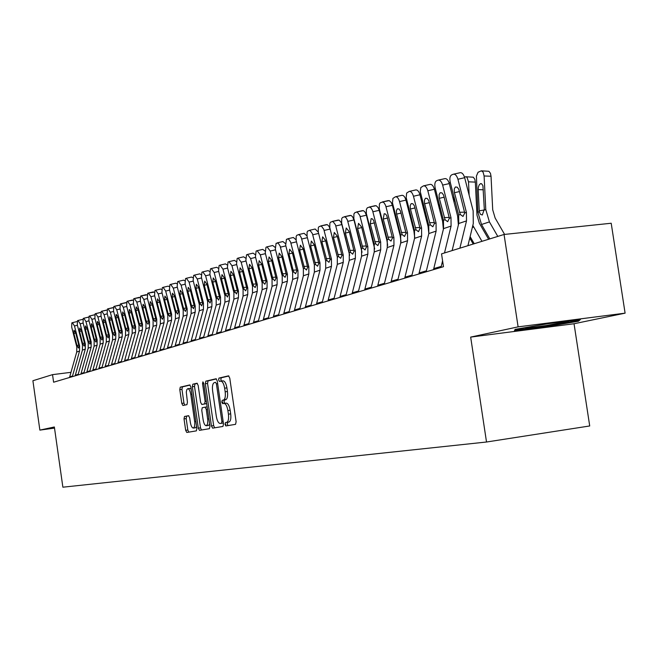 <?xml version="1.0" encoding="UTF-8"?>
<svg xmlns="http://www.w3.org/2000/svg" width="658" height="658" viewBox="0 0 658 658"><rect width="100%" height="100%" fill="white"/><g stroke="black" fill="none" stroke-linecap="round" stroke-linejoin="round"><path stroke-width="0.99" d="M225.052 424.369L225.924 425.94L235.556 424.336L236.115 421.753L229.757 378.07L228.499 375.85L218.966 378.087L218.596 379.905L219.451 381.434L220.701 381.147C222.486 381.245 223.802 383.589 224.649 388.195L225.168 391.798C225.678 396.503 225.094 399.266 223.424 400.08L222.198 400.327L221.82 402.128L222.684 403.675L223.909 403.436C225.719 403.551 227.043 405.928 227.898 410.567L228.425 414.178C228.926 418.842 228.351 421.572 226.697 422.37L225.431 422.584L225.052 424.369M224.041 403.412L226.179 403.124C227.981 403.239 229.313 405.616 230.168 410.255L230.695 413.857C231.197 418.529 230.621 421.252 228.959 422.049L227.693 422.263L227.314 424.048L228.022 425.594M228.91 375.989L221.228 377.791L220.858 379.608L221.442 381.048M220.882 381.13L222.963 380.85C224.756 380.949 226.072 383.293 226.92 387.891L227.446 391.494C227.948 396.198 227.364 398.954 225.694 399.768L224.46 400.015L224.082 401.816L224.74 403.321M188.805 415.774L184.487 416.481L184.018 418.899L185.671 430.332L186.798 432.462L196.38 430.867L196.874 428.424L190.886 387.044L189.751 384.938L180.259 387.159L179.79 389.602L181.781 403.395L182.908 405.493L186.946 404.662L187.423 402.211L186.288 391.979L186.864 389.528L187.727 388.722C189.085 388.812 190.104 390.688 190.762 394.356L194.842 422.93L194.571 426.483L193.419 428.07C192.037 427.955 191.009 426.047 190.335 422.346L189.685 417.838L188.55 415.708L184.495 416.481L186.65 416.177L186.181 418.595L187.826 430.019L188.78 432.133M223.424 400.08L225.686 399.768L223.424 400.08M53.602 382.216L443.476 266.696L441.543 253.873L504.053 234.47L518.109 326.861L470.667 337.102L486.517 442.012L62.872 487.191L54.359 426.976L39.867 430.11L32.9 380.735L52.533 374.641L53.602 382.216M211.44 425.948L212.641 428.152L222.972 426.433L223.498 423.9L217.263 380.949L216.046 378.769L205.831 381.163L205.321 383.713L211.44 425.948L213.669 425.636L214.681 427.815M209.425 428.687L199.481 430.348L198.321 428.177L192.325 386.715L192.81 384.214L196.989 383.236L198.157 385.366L200.608 402.309L201.784 404.464L204.605 403.889L205.115 401.38L202.541 383.622L202.903 381.854L203.733 383.351L209.943 426.203L209.425 428.687M486.517 442.012L589.716 425.965L574.039 323.752L625.1 313.159L518.109 326.861M70.957 372.329L52.533 374.641M39.867 430.11L54.515 428.095M625.1 313.159L611.2 223.243L504.053 234.47M470.667 337.102L574.039 323.752M545.696 326.829L578.415 321.227L580.414 319.533L548.369 323.646L515.091 329.37L514.416 330.867L545.696 326.829L545.589 326.138M225.102 399.85L224.88 398.312M216.441 378.909L208.06 380.875L207.541 383.417L213.669 425.636M222.865 403.642L222.626 402.013M225.587 425.775L225.817 424.262M223.375 422.995L221.507 423.259L221.878 421.482L216.416 383.853L215.561 382.331L214.294 382.619C212.666 383.466 212.106 386.205 212.608 390.827L216.317 416.382C217.148 420.947 218.448 423.308 220.224 423.481L223.375 422.995L220.224 423.481M197.367 383.375L195.007 383.927L194.513 386.419L200.509 427.865L201.496 430.011M201.784 404.464L206.67 403.625M203.157 419.911C203.848 423.686 204.901 425.627 206.341 425.742L207.541 424.114L207.829 420.487L206.267 409.334L205.082 407.162L202.253 407.721L201.751 410.214L203.157 419.911M208.463 425.438L209.647 424.155M195.508 427.774L196.61 426.614M191.19 389.117L189.907 388.426L187.834 388.705M190.121 385.07L182.422 386.871L181.953 389.322L183.944 403.107L184.758 405.114M578.217 319.944L578.415 321.227M504.587 234.412L495.129 218.012L492.71 209.795L491.033 176.254L484.107 175.966L483.112 172.125L481.352 170.809L478.045 172.264L476.417 176.114L477.889 212.254L479.345 211.761L479.254 210.831L484.304 209.984M497.793 236.411L489.42 221.902L485.777 209.565L484.107 175.966M489.815 238.887L481.5 224.493L477.889 212.254M483.342 189.792L478.202 189.594L478.341 187.341L479.172 184.947L480.472 183.689L481.788 183.903L482.931 185.819L484.304 209.104L482.33 215.001L480.472 214.36L479.345 211.761M478.202 189.594L479.254 210.831M481.59 170.841L488.902 171.286L490.457 173.325L491.033 176.254M452.128 250.583L458.733 223.498L458.642 215.067L450.22 182.184C449.447 178.392 449.949 175.949 451.709 174.855L453.337 174.222C455.278 173.959 456.808 175.628 457.927 179.239L466.415 212.386L464.729 212.97L462.993 216.457L460.304 214.492L454.308 192.161L454.259 188.969L455.369 187.012L457.187 187.16L458.832 189.323L464.729 212.97M467.92 245.681L473.283 223.531L473.135 210.807L464.663 177.709L457.927 179.239M459.876 248.181L466.514 220.882L466.415 212.386M453.749 174.14L460.057 172.717C462.006 172.445 463.545 174.115 464.663 177.709M488.631 239.257L479.353 223.21L476.968 215.133L475.339 182.11L468.504 181.83L467.024 177.356L465.831 176.739L464.482 177.092M469.162 195.27L468.504 181.83M481.969 241.321L472.831 225.406M474.237 243.723L470.116 236.609M466.037 176.772L473.275 177.199L474.788 179.215L475.339 182.11M473.217 244.036L469.763 238.081M454.094 202.335L453.79 196.142M449.118 182.965L450.311 182.521M433.515 269.648L443.541 228.614L443.459 220.307L435.168 187.941C434.412 184.215 434.88 181.814 436.591 180.753L438.162 180.136C440.046 179.889 441.534 181.534 442.637 185.087L450.993 217.708L449.356 218.275L447.679 221.697L445.071 219.756L439.166 197.77L439.116 194.636L440.177 192.712L441.946 192.876L443.55 195.007L449.356 218.275M458.371 224.978L457.631 216.145L449.291 183.582L442.637 185.087M444.495 252.952L451.075 226.072L450.993 217.708M441.008 267.428L442.587 260.774M438.549 180.062L444.8 178.647C446.692 178.392 448.188 180.037 449.291 183.582M418.883 273.983L428.827 233.565L428.745 225.39L420.24 191.503L420.84 187.538L423.456 185.869C425.29 185.63 426.738 187.259 427.823 190.754L436.048 222.865L434.461 223.416L432.849 226.771L430.307 224.847L424.5 203.207L424.435 200.122L425.463 198.239L427.174 198.403L428.745 200.517L434.461 223.416M443.385 229.239L442.604 221.318L434.395 189.265L427.823 190.754M426.137 271.828L436.122 231.106L436.048 222.865M423.834 185.795L430.019 184.388C431.862 184.15 433.318 185.77 434.395 189.265M526.606 327.388L525.405 327.742C524.977 328.358 531.886 327.618 546.132 325.537L568.52 321.425L567.402 321.203M578.398 319.788L577.346 320.701L545.638 326.138L515.313 330.036L515.666 329.271M515.214 329.354L515.313 330.036M439.478 209.121L439.231 203.791M434.222 188.657L435.251 188.27M425.307 215.643L425.093 211.128M419.796 194.2L420.668 193.847M422.921 206.341L423.736 209.524M404.703 278.186L414.556 238.361L414.482 230.308L406.183 197.606L406.669 193.049L409.21 191.42C410.987 191.198 412.401 192.802 413.463 196.249L421.564 227.865L420.026 228.4L418.472 231.69L416.004 229.79L410.288 208.479L410.214 205.444L411.201 203.602L412.862 203.766L414.392 205.847L420.026 228.4M428.843 233.491L428.045 226.336L419.96 194.768L413.463 196.249M411.735 276.097L421.638 235.983L421.564 227.865M409.564 191.355L415.691 189.956C417.476 189.726 418.899 191.33 419.96 194.768M390.942 282.257L400.714 243.016L400.656 235.087L392.472 202.87L392.933 198.395L395.392 196.808C397.111 196.594 398.493 198.181 399.538 201.578L407.516 232.718L406.027 233.228L404.522 236.461L402.12 234.577L396.494 213.587L396.412 210.601L397.374 208.792L398.987 208.973L400.475 211.021L406.027 233.228M414.721 237.628L413.923 231.197L405.961 200.114L399.538 201.578M397.769 280.234L407.582 240.705L407.516 232.718M395.729 196.742L401.799 195.352C403.535 195.138 404.917 196.726 405.961 200.114M411.546 221.927L411.373 218.168M405.83 199.637L406.529 199.251M408.708 210.848L410.033 216.005M377.602 286.214L387.282 247.54L387.233 239.718L379.279 208.635L379.419 203.988L380.316 202.722L382.931 202.055L384.256 203.042L385.646 205.518L393.895 237.423L392.448 237.916L390.992 241.091L388.656 239.224L383.236 219.056L384.182 213.718L385.514 214.014L386.764 215.61L392.448 237.916M401.002 241.585L400.228 235.918L392.382 205.296L386.032 206.744M384.223 284.248L393.953 245.294L393.895 237.423M382.306 201.965L389.273 200.616L391.214 202.45L392.382 205.296M398.189 227.972L398.049 224.929M392.818 204.523L392.291 204.983M395.006 215.528L395.853 216.367M396.585 219.204L396.725 222.248M364.647 290.055L374.246 251.924L374.196 244.217L366.366 213.587L366.35 209.466L367.345 207.772L369.574 207.056L371.178 208.109L372.543 210.552L380.669 241.988L379.263 242.465L377.856 245.59L375.586 243.74L370.24 223.868L371.145 218.612L372.444 218.917L373.662 220.488L379.263 242.465M387.669 245.36L386.929 240.499L379.197 210.321L372.921 211.761M371.079 288.146L380.719 249.744L380.669 241.988M369.278 207.04L376.154 205.699L378.054 207.517L379.197 210.321M385.21 233.804L385.111 231.435M379.551 209.762L379.173 210.239M381.739 220.233L382.29 220.43M383.688 225.883L383.795 228.26M372.601 239.422L372.527 237.678M366.703 214.969L366.44 215.405M371.145 232.307L371.227 234.051M360.345 244.85L360.288 243.699M358.955 238.484L359.005 239.644M348.419 250.089L348.395 249.489M347.095 244.439L347.12 245.039M352.071 293.781L361.587 256.184L361.546 248.584L353.823 218.39L353.922 213.899L355.024 212.534L357.228 212.057L359.819 215.437L367.83 246.421L366.465 246.89L365.1 249.95L362.887 248.124L357.631 228.532L358.528 223.35L361.629 227.051L366.465 246.89M374.69 248.93L366.391 215.207L360.189 216.638M358.314 291.93L367.871 254.07L367.83 246.421M356.62 211.975L363.422 210.642L364.984 211.999L366.391 215.207M339.849 297.4L349.283 260.321L349.25 252.828L341.634 223.07L341.716 218.637L342.522 217.444L344.627 216.77L346.149 217.806L347.457 220.191L355.353 250.723L354.029 251.183L352.713 254.194L350.558 252.376L345.368 233.072L346.223 227.972L349.258 231.632L354.029 251.183M362.04 252.269L353.963 219.953L347.827 221.368M345.919 295.598L355.394 258.265L355.353 250.723M344.331 216.762L351.051 215.446L352.581 216.786L353.963 219.953M327.972 300.92L337.324 264.343L337.299 256.957L329.79 227.61L329.855 223.251L330.637 222.075L332.973 221.499L335.448 224.806L343.229 254.909L341.946 255.353L340.671 258.314L338.566 256.521L333.458 237.48L334.272 232.463L337.233 236.082L341.946 255.353M349.669 255.288L341.872 224.567L335.81 225.965M333.869 299.168L343.262 262.345L343.229 254.909M332.389 221.409L339.026 220.109L340.795 221.869L341.872 224.567M316.424 304.341L325.702 268.258L325.677 260.971L318.266 232.027L318.316 227.734L319.072 226.582L321.343 226.023L323.769 229.288L331.443 258.981L330.193 259.408L328.959 262.32L326.911 260.543L321.869 241.766L322.617 236.839L325.546 240.409L330.193 259.408M337.455 257.656L330.119 229.05L324.123 230.44M322.165 302.639L331.476 266.309L331.443 258.981M320.775 225.933L327.339 224.649L329.066 226.393L330.119 229.05M305.197 307.664L314.384 272.058L314.368 264.87L307.056 236.329L307.097 232.093L307.829 230.966L310.041 230.423L312.41 233.656L319.977 262.937L318.768 263.356L317.567 266.219L315.569 264.458L310.601 245.936L311.341 241.075L314.179 244.611L318.768 263.356M310.773 306.011L320.002 270.175L319.977 262.937M309.474 230.333L315.157 229.017L318.291 232.134M294.266 310.905L303.379 275.768L303.363 268.67L296.158 240.507L296.174 236.337L296.89 235.227L298.765 234.626L300.155 235.638L301.364 237.9L308.824 266.786L307.648 267.189L306.488 270.01L304.539 268.267L299.637 249.991L300.344 245.204L303.116 248.708L307.648 267.189M299.694 309.293L308.849 273.925L308.824 266.786M298.485 234.618L304.111 233.31L306.982 235.934M283.631 314.055L292.662 279.37L292.654 272.371L285.671 245.154L286.469 239.257L288.607 239.019L290.606 242.029L297.975 270.528L296.824 270.931L295.574 273.736L293.789 271.976L293.123 270.15L288.961 253.939L289.635 249.226L292.349 252.688L296.824 270.931M288.911 312.492L297.984 277.577L297.975 270.528M287.785 238.78L293.361 237.489L296.026 239.767M273.276 317.123L282.233 282.882L282.224 275.965L275.332 249.111L276.089 243.304L278.169 243.073L280.127 246.059L287.406 274.18L286.279 274.567L285.079 277.331L283.335 275.587L282.669 273.786L278.564 257.788L279.206 253.149L281.863 256.571L286.279 274.567M278.416 315.601L287.414 281.139L287.406 274.18M277.372 242.843L282.891 241.56L285.375 243.559M263.184 320.117L272.067 286.296L272.058 279.477L265.256 252.96L265.98 247.244L267.025 246.832L270.257 251.052L277.108 277.734L276.015 278.112L274.847 280.834L273.144 279.099L272.494 277.322L268.439 261.539L269.048 256.965L271.647 260.346L276.015 278.112M268.193 318.628L277.117 284.601L277.108 277.734M267.222 246.791L272.692 245.516L275.003 247.293M253.355 323.029L262.155 289.635L262.155 282.891L255.436 256.719L256.126 251.076L257.138 250.682L260.313 254.852L267.074 281.196L266.013 281.566L264.878 284.24L263.208 282.529L262.575 280.777L258.569 265.182L259.153 260.683L261.703 264.031L266.013 281.566M258.232 321.581L267.074 287.974L267.074 281.196M257.336 250.649L262.756 249.382L264.919 250.961M243.773 325.866L252.499 292.884L252.499 286.23L245.87 260.379L246.52 254.819L247.515 254.44L250.624 258.561L257.303 284.569L256.258 284.93L255.164 287.571L253.527 285.876L252.902 284.141L248.954 268.744L249.505 264.302L252.006 267.617L256.258 284.93M248.527 324.46L257.294 291.264L257.303 284.569M247.704 254.399L253.067 253.141L255.09 254.547M234.421 328.638L243.082 296.051L243.09 289.479L236.535 263.957L237.16 258.471L238.122 258.101L241.173 262.18L247.77 287.859L246.75 288.212L245.689 290.811L244.093 289.133L243.468 287.414L239.57 272.215L240.096 267.839L242.547 271.112L246.75 288.212M239.068 327.256L247.762 294.471L247.77 287.859M238.303 258.059L243.624 256.817L245.508 258.068M225.307 331.336L233.894 299.143L233.903 292.646L227.429 267.436L228.022 262.032L228.968 261.662L231.953 265.709L238.467 291.075L237.48 291.412L236.444 293.97L234.273 290.614L230.423 275.603L230.925 271.285L233.327 274.526L237.48 291.412M229.839 329.995L238.459 297.605L238.467 291.075M229.14 261.629L234.412 260.395L236.173 261.514M216.416 333.968L224.929 302.154L224.946 295.738L218.555 270.833L219.114 265.503L220.035 265.149L222.963 269.147L229.395 294.2L228.433 294.537L227.429 297.062L225.299 293.739L221.491 278.91L221.968 274.649L224.32 277.857L228.433 294.537M220.841 332.66L229.387 300.657L229.395 294.2M220.2 265.116L225.423 263.891L227.068 264.878M207.739 336.542L216.186 305.098L216.202 298.757L209.877 274.156L210.42 268.892L211.317 268.546L214.187 272.502L220.545 297.26L219.608 297.581L218.629 300.073L216.54 296.783L212.781 282.134L213.233 277.931L215.544 281.106L219.608 297.581M224.436 403.362L224.353 402.786M224.057 400.796L223.959 400.089M212.057 335.267L220.529 303.634L220.545 297.26M211.473 268.513L216.646 267.296L218.185 268.176M199.267 339.051L207.64 307.969L207.665 301.709L201.414 277.388L201.924 272.206L202.804 271.861L205.625 275.784L211.909 300.245L210.988 300.558L210.042 303.009L207.986 299.76L204.268 285.276L204.704 281.131L206.974 284.281L210.988 300.558M203.478 337.801L211.884 306.546L211.909 300.245M202.952 271.828L208.084 270.627L209.515 271.409M191.001 341.502L199.3 310.782L199.325 304.588L193.148 280.555L193.633 275.431L194.488 275.102L197.26 278.984L203.47 303.157L202.574 303.461L201.652 305.88L199.637 302.664L195.961 288.352L196.372 284.256L198.601 287.373L202.574 303.461M195.105 340.285L203.445 309.383L203.47 303.157M194.636 275.069L199.719 273.876L201.052 274.567M182.916 343.895L191.149 313.521L191.174 307.393L185.079 283.647L185.531 278.589L186.37 278.268L189.093 282.109L195.229 306.003L194.349 306.299L193.452 308.684L191.478 305.501L187.843 291.354L188.237 287.316L190.425 290.4L194.349 306.299M186.93 342.711L195.204 312.155L195.229 306.003M186.51 278.235L191.552 277.051L192.786 277.66M175.02 346.24L183.187 316.202L183.22 310.148L177.183 286.666L177.619 281.673L178.433 281.361L181.106 285.161L187.176 308.775L186.321 309.071L185.449 311.431L183.508 308.273L179.914 294.291L180.292 290.301L182.431 293.361L186.321 309.071M178.943 345.072L187.152 314.869L187.176 308.775M178.573 281.328L183.566 280.152L184.717 280.686M167.305 348.526L175.406 318.817L175.439 312.83L169.476 289.619L169.887 284.692L170.652 284.388L173.309 288.146L179.305 311.497L178.466 311.785L177.619 314.105L175.719 310.979L172.166 297.153L172.519 293.221L174.625 296.248L178.466 311.785M171.138 347.383L179.28 317.518L179.305 311.497M170.817 284.355L175.76 283.187L176.829 283.647M159.762 350.755L167.798 321.375L167.831 315.453L161.934 292.497L162.329 287.636L163.102 287.332L165.684 291.066L171.615 314.154L170.792 314.434L169.97 316.728L168.103 313.627L164.59 299.958L164.928 296.075L166.992 299.069L170.792 314.434M163.513 349.645L171.582 320.101L171.615 314.154M163.233 287.307L168.135 286.148L169.122 286.543M152.385 352.943L160.363 323.876L160.396 318.02L154.556 295.319L154.934 290.515L155.691 290.219L158.224 293.92L164.089 316.745L163.291 317.024L162.493 319.286L160.651 316.218L157.18 302.705L157.501 298.864L159.532 301.833L163.291 317.024M156.053 351.857L164.056 322.634L164.089 316.745M155.814 290.194L160.675 289.043L161.588 289.388M145.171 355.081L153.084 326.327L153.117 320.536L147.351 298.082L147.696 293.336L148.445 293.049L150.937 296.709L156.736 319.286L155.954 319.558L155.173 321.787L153.363 318.752L149.934 305.386L150.23 301.594L152.228 304.531L155.954 319.558M148.757 354.02L156.703 325.11L156.736 319.286M153.38 291.881L148.535 293.024L154.219 292.168M138.114 357.171L145.961 328.72L146.002 322.996L140.294 300.78L140.623 296.092L141.355 295.812L143.798 299.439L149.539 321.77L148.774 322.033L148.017 324.238L146.24 321.236L142.844 308.01L143.123 304.259L145.089 307.171L148.774 322.033M141.626 356.134L149.506 327.528L149.539 321.77M141.462 295.787L147.005 294.891M131.213 359.219L138.994 331.064L139.035 325.397L133.385 303.42L133.697 298.79L134.388 298.526L136.823 302.112L142.498 324.197L141.75 324.46L141.009 326.639L139.266 323.654L135.902 310.576L136.173 306.875L138.106 309.762L141.75 324.46M134.643 358.199L142.457 329.897L142.498 324.197M134.52 298.493L139.957 297.564M124.452 361.217L132.176 333.359L132.217 327.75L126.632 306.011L126.92 301.43L127.594 301.175L129.988 304.728L135.606 326.582L134.874 326.829L134.15 328.984L132.439 326.031L129.108 313.085L129.363 309.433L131.263 312.287L134.874 326.829M127.808 360.222L135.564 332.216L135.606 326.582M127.726 301.142L133.056 300.18M117.831 363.183L125.497 335.605L125.538 330.053L120.011 308.544L120.291 304.021L120.973 303.757L123.301 307.286L128.861 328.91L128.145 329.156L127.438 331.278L125.752 328.358L122.462 315.552L122.701 311.933L124.576 314.763L128.145 329.156M121.121 362.204L128.82 334.486L128.861 328.91M121.072 303.733L126.303 302.746M111.35 365.1L118.958 337.809L119.008 332.315L113.53 311.02L113.793 306.554L114.434 306.299L116.754 309.786L122.256 331.188L121.549 331.435L120.866 333.532L119.205 330.637L115.948 317.954L116.178 314.384L118.021 317.189L121.549 331.435M114.574 364.145L122.215 336.715L122.256 331.188M114.558 306.266L119.69 305.263M105.009 366.983L112.559 339.964L112.6 334.519L107.18 313.455L107.427 309.03L108.06 308.783L110.338 312.246L115.783 333.425L115.101 333.664L114.434 335.736L112.798 332.866L109.573 320.314L109.787 316.786L111.597 319.566L115.101 333.664M108.167 366.045L115.742 338.886L115.783 333.425M108.183 308.758L113.217 307.73M98.79 368.825L106.283 342.07L106.325 336.69L100.962 315.832L101.2 311.456L101.834 311.209L104.063 314.647L109.45 335.613L108.776 335.843L108.126 337.891L106.514 335.045L103.322 322.626L103.528 319.138L105.305 321.894L108.776 335.843M101.883 367.904L109.401 341.025L109.45 335.613M101.932 311.193L106.876 310.148M92.704 370.627L100.131 344.142L100.18 338.812L94.875 318.159L95.089 313.841L95.714 313.595L97.902 317L103.24 337.751L102.574 337.982L101.941 340.005L100.361 337.184L97.203 324.896L97.392 321.441L99.144 324.172L102.574 337.982M95.731 369.73L103.191 343.114L103.24 337.751M95.805 313.578L100.658 312.525M86.733 372.395L94.11 346.166L94.16 340.885L88.904 320.446L89.101 316.169L89.718 315.93L91.873 319.311L97.154 339.857L96.504 340.079L95.887 342.078L94.333 339.281L91.199 327.116L91.38 323.695L93.107 326.409L96.504 340.079M89.702 371.515L97.104 345.162L97.154 339.857M89.801 315.914L94.571 314.853M80.876 374.131L88.197 348.156L88.254 342.925L83.048 322.691L83.237 318.456L83.837 318.225L85.959 321.573L91.191 341.913L90.557 342.135L89.949 344.109L88.419 341.337L85.318 329.288L85.482 325.916L87.185 328.597L90.557 342.135M83.788 373.267L91.141 347.169L91.191 341.913M83.92 318.209L88.6 317.14M75.144 375.833L82.406 350.105L82.464 344.924L77.307 324.887L77.48 320.701L78.055 320.479L80.161 323.794L85.343 343.928L84.718 344.142L84.134 346.1L82.62 343.361L79.552 331.426L79.708 328.079L81.386 330.744L84.718 344.142M77.998 374.986L85.293 349.135L85.343 343.928M82.554 319.401L78.129 320.454L82.743 319.385M69.518 377.495L76.731 352.014L76.78 346.889L71.681 327.034L71.837 322.897L72.421 322.675L74.477 325.965L79.61 345.911L78.993 346.124L78.425 348.057L76.937 345.335L73.893 333.516L74.041 330.209L75.695 332.849L78.993 346.124M72.314 376.672L79.552 351.059L79.61 345.911M72.495 322.659L77.011 321.598M230.695 413.857L228.425 414.178M230.168 410.255L227.898 410.567M224.46 400.015L222.198 400.327L224.46 400.015M227.446 391.494L225.168 391.798M226.92 387.891L224.649 388.195M221.228 377.791L218.966 378.087M227.693 422.263L225.431 422.584L227.693 422.272M207.541 383.417L205.321 383.713M208.06 380.875L205.831 381.163M223.128 421.309L221.878 421.482M217.658 383.688L216.416 383.853M200.509 427.865L198.321 428.177M194.513 386.419L192.325 386.715M195.007 383.927L192.81 384.214M206.67 403.609L204.605 403.889L206.67 403.609M206.316 401.216L205.115 401.38M203.75 383.466L202.541 383.622M208.882 418.924L207.681 419.097M207.467 409.169L206.267 409.334M207.138 406.883L205.082 407.162M195.854 421.391L194.702 421.556M191.922 394.2L190.762 394.356M183.944 403.107L181.781 403.395M181.953 389.322L179.79 389.602M182.422 386.871L180.259 387.159M187.826 430.019L185.671 430.332M186.181 418.595L184.018 418.899M481.5 224.493L489.42 221.902M484.304 210.067L485.777 209.565M460.304 214.492L458.642 215.067M466.514 220.882L458.733 223.498M459.547 191.544L454.431 192.72M459.449 212.304L464.688 212.147M472.321 227.504L473.702 227.051M445.071 219.756L443.459 220.307M451.075 226.072L443.541 228.614M441.205 266.408L433.712 268.629M444.249 197.178L439.289 198.321M444.232 217.601L449.315 217.436M430.307 224.847L428.745 225.39M436.122 231.106L428.827 233.565M426.343 270.825L419.08 272.98M429.427 202.639L424.624 203.741M429.485 222.725L434.42 222.56M416.004 229.79L414.482 230.308M421.638 235.983L414.556 238.361M411.933 275.11L404.9 277.199M415.058 207.928L410.403 209.005M415.198 227.693L419.977 227.528M402.12 234.577L400.656 235.087M407.582 240.705L400.714 243.016M397.967 279.263L391.14 281.287M401.125 213.06L396.618 214.105M401.331 232.521L405.97 232.356M388.656 239.224L387.233 239.718M393.953 245.294L387.282 247.54M384.42 283.285L377.799 285.259M387.611 218.045L383.236 219.056M387.883 237.193L392.39 237.028M375.586 243.74L374.196 244.217M380.719 249.744L374.246 251.924M371.268 287.201L364.845 289.109M374.492 222.881L370.24 223.868M374.821 241.733L379.205 241.576M383.622 225.653L383.12 225.636M362.887 248.124L361.546 248.584M367.871 254.07L361.587 256.184M358.503 290.992L352.26 292.851M361.76 227.569L357.631 228.532M362.147 246.15L366.399 245.985M350.558 252.376L349.25 252.828M355.394 258.265L349.283 260.321M346.108 294.677L340.038 296.487M349.382 232.134L345.368 233.072M349.826 250.427L353.955 250.27M338.566 256.521L337.299 256.957M343.262 262.345L337.324 264.343M334.058 298.263L328.161 300.015M337.357 236.567L333.458 237.48M337.85 254.597L341.872 254.432M326.911 260.543L325.677 260.971M331.476 266.309L325.702 268.258M322.346 301.742L316.613 303.445M325.669 240.877L321.869 241.766M326.204 258.643L330.11 258.487M318.612 233.434L312.764 234.783M315.569 264.458L314.368 264.87M320.002 270.175L314.384 272.058M310.963 305.131L305.378 306.784M314.294 245.072L310.601 245.936M314.878 262.583L318.686 262.427M307.393 237.694L301.701 239.019M304.539 268.267L303.363 268.67M308.849 273.925L303.379 275.768M299.884 308.421L294.455 310.033M303.231 249.152L299.637 249.991M303.848 266.416L307.557 266.26M296.478 241.848L290.943 243.131M293.789 271.976L292.654 272.371M297.984 277.577L292.662 279.37M289.101 311.629L283.812 313.2M292.456 253.116L288.961 253.939M293.123 270.15L296.733 269.994M285.86 245.886L280.464 247.145M283.335 275.587L282.224 275.965M287.414 281.139L282.233 282.882M278.597 314.754L273.457 316.284M281.969 256.99L278.564 257.788M282.669 273.786L286.189 273.629M275.513 249.826L270.257 251.052M273.144 279.099L272.058 279.477M277.117 284.601L272.067 286.296M268.374 317.789L263.365 319.278M271.754 260.757L268.439 261.539M272.494 277.322L275.916 277.174M265.437 253.659L260.313 254.852M263.208 282.529L262.155 282.891M267.074 287.974L262.155 289.635M258.413 320.75L253.527 322.206M261.802 264.426L258.569 265.182M262.575 280.777L265.914 280.621M255.608 257.393L250.624 258.561M253.527 285.876L252.499 286.23M257.294 291.264L252.499 292.884M248.708 323.637L243.945 325.052M252.104 268.003L248.954 268.744M252.902 284.141L256.159 283.985M246.034 261.037L241.173 262.18M244.093 289.133L243.09 289.479M247.762 294.471L243.082 296.051M239.241 326.45L234.602 327.832M242.646 271.491L239.57 272.215M243.468 287.414L246.651 287.266M236.699 264.59L231.953 265.709M234.881 292.308L233.903 292.646M238.459 297.605L233.894 299.143M230.012 329.197L225.488 330.538M233.417 274.896L230.423 275.603M234.273 290.614L237.374 290.466M227.594 268.061L222.963 269.147M225.9 295.409L224.946 295.738M229.387 300.657L224.929 302.154M221.014 331.871L216.589 333.187M224.419 278.211L221.491 278.91M225.299 293.739L228.326 293.591M218.703 271.441L214.187 272.502M217.132 298.436L216.202 298.757M220.529 303.634L216.186 305.098M212.221 334.486L207.912 335.769M215.635 281.451L212.781 282.134M216.54 296.783L219.492 296.643M210.034 274.74L205.625 275.784M208.57 301.389L207.665 301.709M211.884 306.546L207.64 307.969M203.651 337.036L199.44 338.286M207.056 284.618L204.268 285.276M207.986 299.76L210.873 299.612M201.562 277.964L197.26 278.984M200.213 304.276L199.325 304.588M203.445 309.383L199.3 310.782M195.278 339.52L191.165 340.745M198.683 287.702L195.961 288.352M199.637 302.664L202.458 302.524M193.296 281.114L189.093 282.109M192.046 307.097L191.174 307.393M195.204 312.155L191.149 313.521M187.102 341.954L183.08 343.147M190.507 290.721L187.843 291.354M191.478 305.501L194.233 305.361M185.219 284.19L181.106 285.161M184.067 309.852L183.22 310.148M187.152 314.869L183.187 316.202M179.116 344.331L175.184 345.499M182.513 293.674L179.914 294.291M183.508 308.273L186.198 308.133M177.323 287.201L173.309 288.146M176.27 312.542L175.439 312.83M179.28 317.518L175.406 318.817M171.302 346.651L167.469 347.794M174.707 296.552L172.166 297.153M175.719 310.979L178.351 310.847M169.608 290.137L165.684 291.066M168.645 315.174L167.831 315.453M171.582 320.101L167.798 321.375M163.678 348.921L159.927 350.031M167.066 299.365L164.59 299.958M168.103 313.627L170.677 313.496M162.065 293.007L158.224 293.92M161.185 317.748L160.396 318.02M164.056 322.634L160.363 323.876M156.217 351.133L152.549 352.227M159.606 302.121L157.18 302.705M160.651 316.218L163.168 316.087M154.688 295.82L150.937 296.709M153.898 320.265L153.117 320.536M156.703 325.11L153.084 326.327M148.922 353.305L145.336 354.374M152.302 304.819L149.934 305.386M153.363 318.752L155.831 318.62M147.474 298.567L143.798 299.439M146.759 322.733L146.002 322.996M149.506 327.528L145.961 328.72M141.783 355.427L138.27 356.471M145.163 307.451L142.844 308.01M146.24 321.236L148.65 321.104M140.417 301.257L136.823 302.112M139.776 325.142L139.035 325.397M142.457 329.897L138.994 331.064M134.8 357.5L131.37 358.528M138.172 310.033L135.902 310.576M139.266 323.654L141.626 323.53M133.508 303.889L129.988 304.728M132.941 327.495L132.217 327.75M135.564 332.216L132.176 333.359M127.973 359.531L124.609 360.535M131.337 312.55L129.108 313.085M132.439 326.031L134.742 325.907M126.747 306.464L123.301 307.286M126.254 329.806L125.538 330.053M128.82 334.486L125.497 335.605M121.278 361.522L117.988 362.5M124.642 315.026L122.462 315.552M125.752 328.358L128.014 328.235M120.126 308.989L116.754 309.786M119.698 332.068L119.008 332.315M122.215 336.715L118.958 337.809M114.731 363.471L111.506 364.425M118.078 317.444L115.948 317.954M119.205 330.637L121.426 330.513M113.645 311.456L110.338 312.246M113.283 334.289L112.6 334.519M115.742 338.886L112.559 339.964M108.315 365.379L105.165 366.317M111.663 319.813L109.573 320.314M112.798 332.866L114.969 332.742M107.295 313.874L104.063 314.647M106.999 336.452L106.325 336.69M109.401 341.025L106.283 342.07M102.039 367.246L98.947 368.167M105.37 322.132L103.322 322.626M106.514 335.045L108.644 334.93M101.069 316.243L97.902 317M100.838 338.582L100.18 338.812M103.191 343.114L100.131 344.142M95.879 369.072L92.852 369.977M99.21 324.41L97.203 324.896M100.361 337.184L102.442 337.069M94.974 318.571L91.873 319.311M94.801 340.663L94.16 340.885M97.104 345.162L94.11 346.166M89.85 370.865L86.881 371.754M93.165 326.639L91.199 327.116M94.333 339.281L96.372 339.166M89.003 320.841L85.959 321.573M88.879 342.711L88.254 342.925M91.141 347.169L88.197 348.156M83.936 372.625L81.024 373.489M87.243 328.827L85.318 329.288M88.419 341.337L90.417 341.231M83.147 323.078L80.161 323.794M83.081 344.71L82.464 344.924M85.293 349.135L82.406 350.105M78.146 374.344L75.292 375.2M81.444 330.966L79.552 331.426M82.62 343.361L84.586 343.246M77.405 325.266L74.477 325.965M77.389 346.676L76.78 346.889M79.552 351.059L76.731 352.014M72.462 376.039L69.666 376.87M75.752 333.071L73.893 333.516M76.937 345.335L78.861 345.22M222.963 380.85L220.858 381.13M208.553 425.43L206.341 425.742M195.599 427.766L193.419 428.07M480.768 183.607L481.204 183.631M460.057 172.717L453.658 174.156M444.8 178.647L438.467 180.07M430.019 184.388L423.752 185.803M567.887 321.186L568.52 321.425M415.691 189.956L409.49 191.355M401.799 195.352L395.655 196.75M388.319 200.591L382.232 201.973M375.233 205.674L369.204 207.048M362.525 210.618L356.554 211.975M350.179 215.413L344.266 216.762M338.171 220.076L332.323 221.417M326.508 224.608L320.717 225.941M315.157 229.017L309.424 230.341M304.111 233.31L298.436 234.618M293.361 237.489L287.735 238.788M282.891 241.56L277.322 242.843M272.692 245.516L267.173 246.799M262.756 249.382L257.294 250.649M253.067 253.141L247.655 254.407M243.624 256.817L238.262 258.068M234.412 260.395L229.099 261.637M225.423 263.891L220.159 265.116M216.646 267.296L211.432 268.513M208.084 270.627L202.919 271.836M199.719 273.876L194.603 275.077M191.552 277.051L186.477 278.244M183.566 280.152L178.54 281.336M175.76 283.187L170.784 284.355M168.135 286.148L163.2 287.307M160.675 289.043L155.781 290.203M146.249 294.652L141.437 295.787M139.266 297.367L134.495 298.493M132.423 300.023L127.701 301.142M125.736 302.622L121.047 303.733M119.18 305.172L114.533 306.274M112.765 307.664L108.159 308.758M106.473 310.107L101.908 311.193M100.312 312.501L95.78 313.578M94.275 314.845L89.784 315.922M88.353 317.148L83.903 318.209M76.863 321.614L72.479 322.659"/></g></svg>
